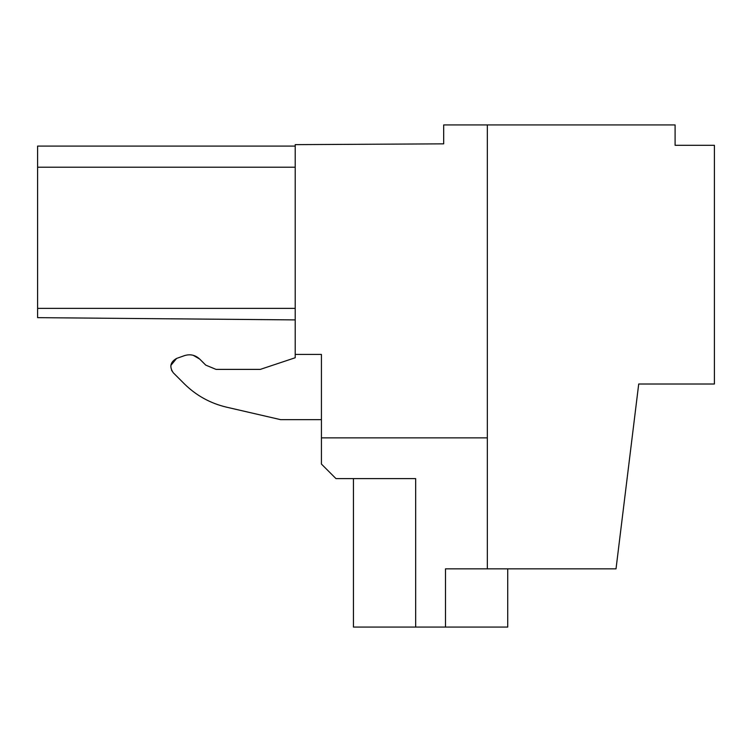 <?xml version="1.0" encoding="UTF-8"?>
<svg xmlns="http://www.w3.org/2000/svg" width="752" height="752" viewBox="0 0 752 752"><rect width="100%" height="100%" fill="white"/><g stroke="black" fill="none" stroke-linecap="round" stroke-linejoin="round"><path stroke-width="1.13" d="M632.31 436.16L638.711 384.009L714.4 384.009L714.4 145.305L675.099 145.305L675.099 124.926L443.68 124.926L443.68 143.848L295.216 144.638L295.216 354.427L321.424 354.427L321.424 464.059L335.975 478.61L415.668 478.61L415.668 627.074L353.44 627.074L353.44 478.61M487.343 437.861L321.424 437.861M638.711 384.009L616.02 568.85L487.343 568.85L487.343 124.926M487.343 568.85L445.494 568.85L445.494 627.074L415.668 627.074M295.216 354.427L295.216 357.745L260.286 369.392L216.05 369.392L205.757 365.124L199.675 359.052L193.208 355.292M216.05 369.392L205.757 365.124L199.675 359.052C195.285 355 190.228 353.854 184.522 355.621L176.588 358.431L170.864 365.397L176.588 358.431C170.281 362.06 169.191 366.854 173.327 372.842L184.287 383.793C196.15 395.496 210.184 403.269 226.39 407.133L280.665 419.663L321.424 419.663M171.55 370.247L173.327 372.832L184.287 383.793C196.15 395.496 210.184 403.269 226.39 407.133C210.184 403.269 196.15 395.496 184.287 383.793M295.216 167.198L37.6 167.198L37.6 317.654L295.216 319.901M37.6 167.198L37.6 146.095L295.216 146.095M295.216 308.386L37.6 308.386M507.722 568.85L507.722 627.074L445.494 627.074M295.216 357.745L260.286 369.392M184.522 355.621L176.588 358.431"/></g></svg>

